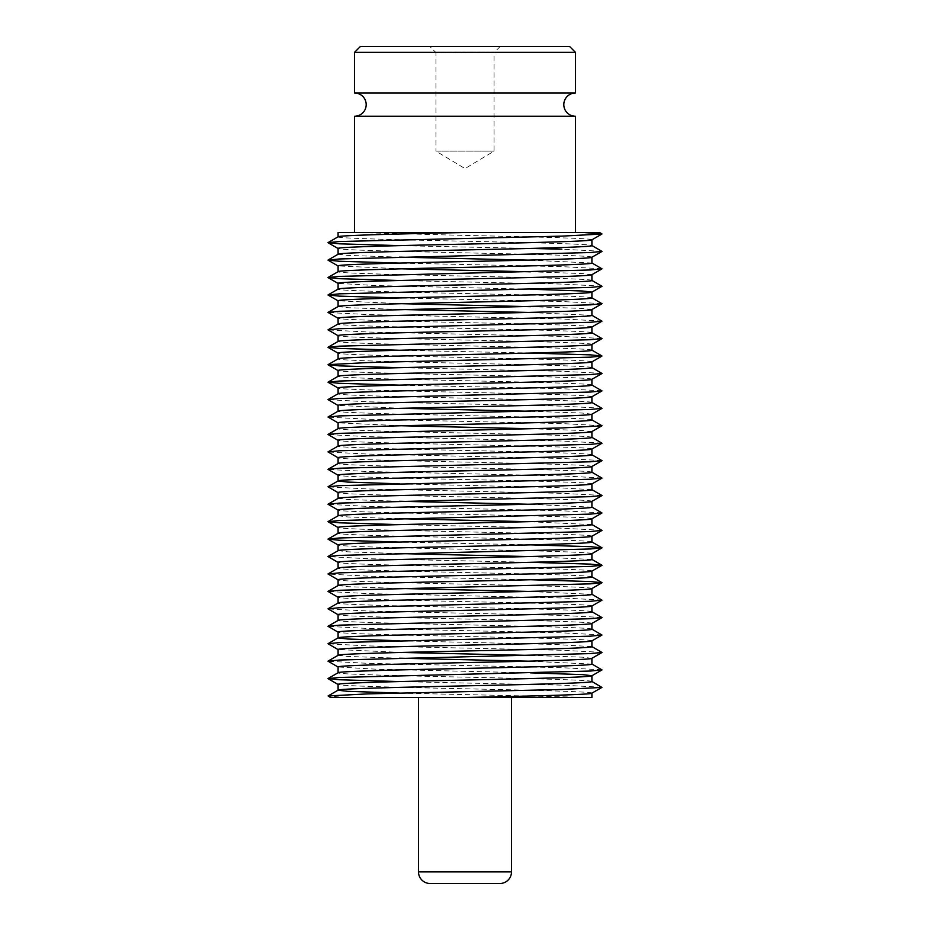 <?xml version="1.0" encoding="UTF-8"?>
<svg xmlns="http://www.w3.org/2000/svg" width="930" height="930" viewBox="0 0 930 930"><rect width="100%" height="100%" fill="white"/><g stroke="black" fill="none" stroke-linecap="round" stroke-linejoin="round"><path stroke-width="0.7" stroke-dasharray="4.65 3.49" d="M575.438 93L354.562 93M465 697.5L418.5 697.5M591.91 693.187L591.91 693.141C593.689 691.699 532.774 690.223 465 688.781C397.226 687.34 336.311 685.863 338.09 684.422L338.09 684.468M591.91 681.469L591.91 681.516C593.689 680.074 532.774 678.598 465 677.156C397.226 675.715 336.311 674.238 338.09 672.797L338.171 672.704M591.91 658.312L582.25 657.173L530.53 655.418M399.47 658.208L347.75 656.452L338.171 655.266M591.91 640.875L591.91 640.828C593.689 639.387 532.774 637.91 465 636.469C397.226 635.027 336.311 633.551 338.09 632.109L338.09 632.156M591.91 623.437L591.91 623.391C593.689 621.949 532.774 620.473 465 619.031C397.226 617.59 336.311 616.113 338.09 614.672L338.09 614.718M591.91 629.157L591.91 629.203C593.689 627.762 532.774 626.285 465 624.844C397.226 623.402 336.311 621.926 338.09 620.484L338.171 620.391M591.91 606L591.91 605.953C593.689 604.512 532.774 603.035 465 601.594C397.226 600.152 336.311 598.676 338.09 597.234L338.09 597.281M591.91 611.719L591.91 611.766C593.689 610.324 532.774 608.848 465 607.406C397.226 605.965 336.311 604.488 338.09 603.047L338.171 602.954M591.91 588.562L591.91 588.516C593.689 587.074 532.774 585.598 465 584.156C397.226 582.715 336.311 581.238 338.09 579.797L338.09 579.843M399.47 588.457L347.75 586.702L338.171 585.516M591.91 571.125L591.91 571.078C593.689 569.637 532.774 568.16 465 566.719C397.226 565.277 336.311 563.801 338.09 562.359L338.09 562.406M591.91 576.844L591.91 576.891C593.689 575.449 532.774 573.973 465 572.531C397.226 571.09 336.311 569.613 338.09 568.172L338.171 568.079M591.91 553.687L591.91 553.641C593.689 552.199 532.774 550.723 465 549.281C397.226 547.84 336.311 546.363 338.09 544.922L338.09 544.968M399.47 553.582L347.75 551.827L338.171 550.641M591.91 536.25L591.91 536.203C593.689 534.762 532.774 533.285 465 531.844C397.226 530.402 336.311 528.926 338.09 527.484L338.09 527.531M591.91 541.969L591.91 542.016C593.689 540.574 532.774 539.098 465 537.656C397.226 536.215 336.311 534.738 338.09 533.297L338.171 533.204M591.91 518.812L591.91 518.766C593.689 517.324 532.774 515.848 465 514.406C397.226 512.965 336.311 511.488 338.09 510.047L338.09 510.093M399.47 518.707L347.75 516.952L338.171 515.766M591.91 501.375L591.91 501.328C593.689 499.887 532.774 498.41 465 496.969C397.226 495.527 336.311 494.051 338.09 492.609L338.09 492.656M399.47 501.27L347.75 499.515L338.171 498.329M591.91 483.937L591.91 483.891C593.689 482.449 532.774 480.973 465 479.531C397.226 478.09 336.311 476.613 338.09 475.172L338.09 475.218M591.91 466.5L591.91 466.453C593.689 465.012 532.774 463.535 465 462.094C397.226 460.652 336.311 459.176 338.09 457.734L338.09 457.781M591.91 472.219L591.91 472.266C593.689 470.824 532.774 469.348 465 467.906C397.226 466.465 336.311 464.988 338.09 463.547L338.171 463.454M591.91 449.062L591.91 449.016C593.689 447.574 532.774 446.098 465 444.656C397.226 443.215 336.311 441.738 338.09 440.297L338.09 440.343M591.91 454.782L591.91 454.828C593.689 453.387 532.774 451.91 465 450.469C397.226 449.027 336.311 447.551 338.09 446.109L338.171 446.016M591.91 431.625L582.25 430.485L530.53 428.73M591.91 437.344L591.91 437.391C593.689 435.949 532.774 434.473 465 433.031C397.226 431.59 336.311 430.113 338.09 428.672L338.171 428.579M591.91 414.187L582.25 413.048L530.53 411.293M591.91 419.907L591.91 419.953C593.689 418.512 532.774 417.035 465 415.594C397.226 414.152 336.311 412.676 338.09 411.234L338.171 411.141M591.91 396.75L591.91 396.703C593.689 395.262 532.774 393.785 465 392.344C397.226 390.902 336.311 389.426 338.09 387.984L338.09 388.031M591.91 402.469L591.91 402.516C593.689 401.074 532.774 399.598 465 398.156C397.226 396.715 336.311 395.238 338.09 393.797L338.171 393.704M591.91 379.312L591.91 379.266C593.689 377.824 532.774 376.348 465 374.906C397.226 373.465 336.311 371.988 338.09 370.547L338.09 370.593M591.91 385.032L591.91 385.078C593.689 383.637 532.774 382.16 465 380.719C397.226 379.277 336.311 377.801 338.09 376.359L338.171 376.266M591.91 361.875L591.91 361.828C593.689 360.387 532.774 358.91 465 357.469C397.226 356.027 336.311 354.551 338.09 353.109L338.09 353.156M591.91 367.594L591.91 367.641C593.689 366.199 532.774 364.723 465 363.281C397.226 361.84 336.311 360.363 338.09 358.922L338.171 358.829M591.91 344.437L591.91 344.391C593.689 342.949 532.774 341.473 465 340.031C397.226 338.59 336.311 337.113 338.09 335.672L338.09 335.718M591.91 350.157L591.91 350.203C593.689 348.762 532.774 347.285 465 345.844C397.226 344.402 336.311 342.926 338.09 341.484L338.171 341.391M591.91 327L591.91 326.953C593.689 325.512 532.774 324.035 465 322.594C397.226 321.152 336.311 319.676 338.09 318.234L338.09 318.281M591.91 332.719L591.91 332.766C593.689 331.324 532.774 329.848 465 328.406C397.226 326.965 336.311 325.488 338.09 324.047L338.171 323.954M591.91 309.562L582.25 308.423L530.53 306.668M399.47 309.458L347.75 307.702L338.171 306.516M591.91 297.844L591.91 297.891C593.689 296.449 532.774 294.973 465 293.531C397.226 292.09 336.311 290.613 338.09 289.172L338.171 289.079M591.91 274.687L582.25 273.548L530.53 271.793M591.91 280.407L591.91 280.453C593.689 279.012 532.774 277.535 465 276.094C397.226 274.652 336.311 273.176 338.09 271.734L338.171 271.641M591.91 257.25L591.91 257.203C593.689 255.762 532.774 254.285 465 252.844C397.226 251.402 336.311 249.926 338.09 248.484L338.09 248.531M399.47 257.145L347.75 255.39L338.171 254.204M591.91 239.812L591.91 239.766C593.689 238.324 532.774 236.848 465 235.406L354.9 232.5L583.831 232.5M591.91 697.5L399.47 693.083M530.53 672.855L375.255 669.158L338.09 666.984M591.91 664.078L528.124 661.172M401.876 652.453L338.09 649.547M591.91 646.641L554.745 644.455L399.47 640.77M591.91 594.328L528.124 591.422M591.91 559.453L528.124 556.547M591.91 524.578L528.124 521.672M591.91 507.141L528.124 504.234M591.91 489.703L554.745 487.518L399.47 483.833M401.876 425.766L338.09 422.859M401.876 408.328L338.09 405.422M591.91 315.328L528.124 312.422M401.876 303.703L338.09 300.797M530.53 289.23L375.255 285.533L338.09 283.359M401.876 268.828L338.09 265.922M591.91 263.016L528.124 260.109M338.09 236.813L338.09 236.859C336.311 238.301 397.226 239.777 465 241.219C532.774 242.66 593.689 244.137 591.91 245.578L591.91 245.532M338.09 232.5L354.9 232.5M500.166 46.5L494.063 52.603L435.938 52.603L435.938 151.125L494.063 151.125L435.938 151.125L465 168.586L494.063 151.125L494.063 52.603L435.938 52.603L429.834 46.5L500.166 46.5L429.834 46.5M575.438 232.5L465 232.5M575.438 116.25L354.562 116.25M569.625 46.5L360.375 46.5M354.562 52.313L575.438 52.313M530.53 248.426L399.47 245.636M575.1 697.5L346.169 697.5L328.092 696.14M601.908 687.235L561.86 685.143L399.47 681.574M601.908 669.798L561.86 667.705L368.141 663.346L328.092 661.265M601.908 652.36L561.86 650.268L368.141 645.908L328.092 643.827M601.908 634.923L561.86 632.83L368.141 628.471L328.092 626.39M601.908 617.485L561.86 615.393L368.141 611.033L328.092 608.952M601.908 600.048L561.86 597.955L368.141 593.596L328.092 591.515M530.53 579.739L368.141 576.158L328.092 574.077M530.53 562.301L368.141 558.721L328.092 556.64M530.53 544.864L399.47 542.074M601.908 530.298L561.86 528.205L399.47 524.636M601.908 512.86L561.86 510.768L368.141 506.408L328.092 504.327M601.908 495.423L561.86 493.33L368.141 488.971L328.092 486.89M601.908 477.985L561.86 475.893L368.141 471.533L328.092 469.452M601.908 460.548L561.86 458.455L368.141 454.096L328.092 452.015M601.908 443.11L561.86 441.018L368.141 436.658L328.092 434.577M601.908 425.673L561.86 423.58L368.141 419.221L328.092 417.14M601.908 408.235L561.86 406.143L368.141 401.783L328.092 399.702M601.908 390.798L561.86 388.705L399.47 385.136M601.908 373.36L561.86 371.268L399.47 367.699M530.53 353.051L399.47 350.261M601.908 338.485L561.86 336.393L368.141 332.033L328.092 329.952M601.908 321.048L561.86 318.955L368.141 314.596L328.092 312.515M601.908 303.61L561.86 301.518L399.47 297.949M601.908 286.173L561.86 284.08L399.47 280.511M601.908 268.735L561.86 266.643L399.47 263.074M601.908 251.298L561.86 249.205M430.125 883.5L499.875 883.5M511.5 871.875L418.5 871.875"/><path stroke-width="1.4" d="M354.562 232.5L354.562 116.25A11.625 11.625 0 0 0 366.188 104.625A11.625 11.625 0 0 0 354.562 93L575.438 93A11.625 11.625 0 0 0 563.812 104.625A11.625 11.625 0 0 0 575.438 116.25L575.438 232.5L338.09 232.5L338.09 236.813M338.171 690.141L328.092 695.954L330.452 697.5L465 697.5L418.5 697.5L418.5 871.875L511.5 871.875L511.5 697.5M418.5 871.875A11.625 11.625 0 0 0 430.125 883.5L499.875 883.5A11.625 11.625 0 0 0 511.5 871.875M328.092 695.954L368.141 693.861L561.86 689.502L601.908 687.421L591.91 693.141C593.689 694.582 532.774 696.059 465 697.5L591.91 697.5L591.91 693.187M399.47 693.083L347.75 691.327L338.09 690.234C336.311 688.793 397.226 687.317 465 685.875C532.774 684.434 593.689 682.957 591.91 681.516L591.91 675.75M338.09 690.188L338.09 684.422C336.311 682.98 397.226 681.504 465 680.062C532.774 678.621 593.689 677.145 591.91 675.703L582.25 674.61L530.53 672.855M338.09 672.797C336.311 671.355 397.226 669.879 465 668.438C532.774 666.996 593.689 665.52 591.91 664.078L591.91 658.312M338.09 672.75L338.09 666.984C336.311 665.543 397.226 664.067 465 662.625C532.774 661.184 593.689 659.707 591.91 658.266M338.09 655.359C336.311 653.918 397.226 652.442 465 651C532.774 649.559 593.689 648.082 591.91 646.641L591.91 640.875M338.09 655.313L338.09 649.547C336.311 648.105 397.226 646.629 465 645.188C532.774 643.746 593.689 642.27 591.91 640.828M399.47 640.77L347.75 639.015L338.09 637.922C336.311 636.48 397.226 635.004 465 633.562C532.774 632.121 593.689 630.645 591.91 629.203L591.91 623.437M338.09 637.875L338.09 632.109C336.311 630.668 397.226 629.192 465 627.75C532.774 626.308 593.689 624.832 591.91 623.391M338.09 620.484C336.311 619.043 397.226 617.567 465 616.125C532.774 614.683 593.689 613.207 591.91 611.766L591.91 606M338.09 620.438L338.09 614.672C336.311 613.23 397.226 611.754 465 610.312C532.774 608.871 593.689 607.395 591.91 605.953M338.09 603.047C336.311 601.605 397.226 600.129 465 598.688C532.774 597.246 593.689 595.77 591.91 594.328L591.91 588.562M338.09 603L338.09 597.234C336.311 595.793 397.226 594.317 465 592.875C532.774 591.433 593.689 589.957 591.91 588.516M338.09 585.609C336.311 584.168 397.226 582.692 465 581.25C532.774 579.808 593.689 578.332 591.91 576.891L591.91 571.125M338.09 585.563L338.09 579.797C336.311 578.355 397.226 576.879 465 575.438C532.774 573.996 593.689 572.52 591.91 571.078M338.09 568.172C336.311 566.73 397.226 565.254 465 563.812C532.774 562.371 593.689 560.895 591.91 559.453L591.91 553.687M338.09 568.125L338.09 562.359C336.311 560.918 397.226 559.442 465 558C532.774 556.558 593.689 555.082 591.91 553.641M338.09 550.734C336.311 549.293 397.226 547.817 465 546.375C532.774 544.933 593.689 543.457 591.91 542.016L591.91 536.25M338.09 550.688L338.09 544.922C336.311 543.48 397.226 542.004 465 540.562C532.774 539.121 593.689 537.645 591.91 536.203M338.09 533.297C336.311 531.855 397.226 530.379 465 528.938C532.774 527.496 593.689 526.02 591.91 524.578L591.91 518.812M338.09 533.25L338.09 527.484C336.311 526.043 397.226 524.567 465 523.125C532.774 521.683 593.689 520.207 591.91 518.766M338.09 515.859C336.311 514.418 397.226 512.942 465 511.5C532.774 510.059 593.689 508.582 591.91 507.141L591.91 501.375M338.09 515.813L338.09 510.047C336.311 508.605 397.226 507.129 465 505.688C532.774 504.246 593.689 502.77 591.91 501.328M338.09 498.422C336.311 496.98 397.226 495.504 465 494.063C532.774 492.621 593.689 491.145 591.91 489.703L591.91 483.937M338.09 498.375L338.09 492.609C336.311 491.168 397.226 489.692 465 488.25C532.774 486.809 593.689 485.332 591.91 483.891M399.47 483.833L347.75 482.077L338.09 480.984C336.311 479.543 397.226 478.067 465 476.625C532.774 475.184 593.689 473.707 591.91 472.266L591.91 466.5M338.09 480.938L338.09 475.172C336.311 473.73 397.226 472.254 465 470.813C532.774 469.371 593.689 467.895 591.91 466.453M338.09 463.547C336.311 462.105 397.226 460.629 465 459.188C532.774 457.746 593.689 456.27 591.91 454.828L591.91 449.062M338.09 463.5L338.09 457.734C336.311 456.293 397.226 454.817 465 453.375C532.774 451.934 593.689 450.457 591.91 449.016M338.09 446.109C336.311 444.668 397.226 443.192 465 441.75C532.774 440.309 593.689 438.832 591.91 437.391L591.91 431.625M338.09 446.063L338.09 440.297C336.311 438.855 397.226 437.379 465 435.938C532.774 434.496 593.689 433.02 591.91 431.578L601.977 425.766L591.829 419.86M338.09 428.672C336.311 427.23 397.226 425.754 465 424.313C532.774 422.871 593.689 421.395 591.91 419.953L591.91 414.187M338.09 428.625L338.09 422.859C336.311 421.418 397.226 419.942 465 418.5C532.774 417.059 593.689 415.582 591.91 414.141M338.09 411.234C336.311 409.793 397.226 408.317 465 406.875C532.774 405.434 593.689 403.957 591.91 402.516L591.91 396.75M338.09 411.188L338.09 405.422C336.311 403.98 397.226 402.504 465 401.063C532.774 399.621 593.689 398.145 591.91 396.703M338.09 393.797C336.311 392.355 397.226 390.879 465 389.438C532.774 387.996 593.689 386.52 591.91 385.078L591.91 379.312M338.09 393.75L338.09 387.984C336.311 386.543 397.226 385.067 465 383.625C532.774 382.184 593.689 380.707 591.91 379.266M338.09 376.359C336.311 374.918 397.226 373.442 465 372C532.774 370.559 593.689 369.082 591.91 367.641L591.91 361.875M338.09 376.313L338.09 370.547C336.311 369.105 397.226 367.629 465 366.188C532.774 364.746 593.689 363.27 591.91 361.828M338.09 358.922C336.311 357.48 397.226 356.004 465 354.562C532.774 353.121 593.689 351.645 591.91 350.203L591.91 344.437M338.09 358.875L338.09 353.109C336.311 351.668 397.226 350.192 465 348.75C532.774 347.309 593.689 345.832 591.91 344.391M338.09 341.484C336.311 340.043 397.226 338.567 465 337.125C532.774 335.684 593.689 334.207 591.91 332.766L591.91 327M338.09 341.438L338.09 335.672C336.311 334.23 397.226 332.754 465 331.312C532.774 329.871 593.689 328.395 591.91 326.953M338.09 324.047C336.311 322.605 397.226 321.129 465 319.688C532.774 318.246 593.689 316.77 591.91 315.328L591.91 309.562M338.09 324L338.09 318.234C336.311 316.793 397.226 315.317 465 313.875C532.774 312.434 593.689 310.957 591.91 309.516M338.09 306.609C336.311 305.168 397.226 303.692 465 302.25C532.774 300.809 593.689 299.332 591.91 297.891L591.91 292.125M338.09 306.563L338.09 300.797C336.311 299.355 397.226 297.879 465 296.438C532.774 294.996 593.689 293.52 591.91 292.078L582.25 290.985L530.53 289.23M338.09 289.172C336.311 287.73 397.226 286.254 465 284.812C532.774 283.371 593.689 281.895 591.91 280.453L591.91 274.687M338.09 289.125L338.09 283.359C336.311 281.918 397.226 280.442 465 279C532.774 277.559 593.689 276.082 591.91 274.641M591.91 257.203C593.689 258.645 532.774 260.121 465 261.562C397.226 263.004 336.311 264.48 338.09 265.922L338.09 271.734C336.311 270.293 397.226 268.817 465 267.375C532.774 265.934 593.689 264.457 591.91 263.016L591.91 257.25M338.09 254.297C336.311 252.855 397.226 251.379 465 249.938C532.774 248.496 593.689 247.02 591.91 245.578L591.91 239.812M338.09 254.25L338.09 248.484C336.311 247.043 397.226 245.567 465 244.125C532.774 242.684 593.689 241.207 591.91 239.766M528.124 661.172L399.47 658.208M530.53 655.418L401.876 652.453M528.124 591.422L399.47 588.457M528.124 556.547L399.47 553.582M528.124 521.672L399.47 518.707M528.124 504.234L399.47 501.27M530.53 428.73L401.876 425.766M530.53 411.293L401.876 408.328M528.124 312.422L399.47 309.458M530.53 306.668L401.876 303.703M530.53 271.793L401.876 268.828M528.124 260.109L399.47 257.145M360.375 46.5L569.625 46.5L575.438 52.313L354.562 52.313L360.375 46.5M354.562 116.25L575.438 116.25M575.438 93L575.438 52.313M354.562 93L354.562 52.313M399.47 245.636L339.38 243.811L328.023 242.672L339.38 241.533L561.86 236.127L601.908 234.046L583.831 232.5L599.501 232.5M583.831 232.5L465 232.5C397.226 233.942 336.311 235.418 338.09 236.859M561.86 249.205L530.53 248.426M601.908 687.421L591.829 681.423M399.47 681.574L339.38 679.749L328.023 678.609L339.38 677.47L590.62 671.03L601.977 669.891L591.829 663.985M338.171 667.077L328.023 661.172L339.38 660.033L590.62 653.592L601.977 652.453L591.829 646.548M338.171 649.64L328.023 643.734L339.38 642.595L590.62 636.155L601.977 635.016L591.829 629.11M338.171 632.202L328.023 626.297L339.38 625.158L590.62 618.717L601.977 617.578L591.829 611.673M338.171 614.765L328.023 608.859L339.38 607.72L590.62 601.28L601.977 600.141L591.829 594.235M338.171 597.327L328.023 591.422L339.38 590.283L590.62 583.842L601.977 582.703L590.62 581.564L530.53 579.739M338.171 579.89L328.023 573.984L339.38 572.845L590.62 566.405L601.977 565.266L590.62 564.126L530.53 562.301M338.171 562.452L328.023 556.547L339.38 555.408L590.62 548.967L601.977 547.828L590.62 546.689L530.53 544.864M399.47 542.074L339.38 540.249L328.023 539.109L339.38 537.97L590.62 531.53L601.977 530.391L591.829 524.485M399.47 524.636L339.38 522.811L328.023 521.672L339.38 520.533L590.62 514.092L601.977 512.953L591.829 507.048M338.171 510.14L328.023 504.234L339.38 503.095L590.62 496.655L601.977 495.516L591.829 489.61M338.171 492.702L328.023 486.797L339.38 485.658L590.62 479.217L601.977 478.078L591.829 472.173M338.171 475.265L328.023 469.359L339.38 468.22L590.62 461.78L601.977 460.641L591.829 454.735M338.171 457.827L328.023 451.922L339.38 450.783L590.62 444.342L601.977 443.203L591.829 437.298M338.171 440.39L328.023 434.484L339.38 433.345L561.86 427.94L601.908 425.859M338.171 422.952L328.023 417.047L339.38 415.908L590.62 409.467L601.977 408.328L591.829 402.423M338.171 405.515L328.023 399.609L339.38 398.47L590.62 392.03L601.977 390.891L591.829 384.985M399.47 385.136L339.38 383.311L328.023 382.172L339.38 381.033L590.62 374.592L601.977 373.453L591.829 367.548M399.47 367.699L339.38 365.874L328.092 364.641L368.141 362.549L590.62 357.155L601.977 356.016L590.62 354.876L530.53 353.051M399.47 350.261L339.38 348.436L328.023 347.297L339.38 346.158L590.62 339.717L601.977 338.578L591.829 332.673M338.171 335.765L328.023 329.859L339.38 328.72L590.62 322.28L601.977 321.141L591.829 315.235M338.171 318.327L328.023 312.422L339.38 311.283L590.62 304.842L601.977 303.703L591.829 297.798M399.47 297.949L339.38 296.124L328.023 294.984L339.38 293.845L590.62 287.405L601.977 286.266L591.829 280.36M399.47 280.511L339.38 278.686L328.023 277.547L339.38 276.408L590.62 269.967L601.977 268.828L591.829 262.923M399.47 263.074L339.38 261.249L328.023 260.109L339.38 258.97L590.62 252.53L601.977 251.391L591.829 245.485M328.092 242.765L338.171 248.577M601.908 234.046L591.829 239.859M328.092 678.702L338.171 684.515M601.908 669.984L591.829 675.796M601.908 652.546L591.829 658.359M601.908 635.109L591.829 640.921M601.908 617.671L591.829 623.484M601.908 600.234L591.829 606.046M601.908 582.796L591.829 588.609M601.908 565.359L591.829 571.171M601.908 547.921L591.829 553.734M328.092 539.202L338.171 545.015M601.908 530.484L591.829 536.296M328.092 521.765L338.171 527.577M601.908 513.046L591.829 518.859M601.908 495.609L591.829 501.421M601.908 478.171L591.829 483.984M601.908 460.734L591.829 466.546M601.908 443.296L591.829 449.109M601.908 408.421L591.829 414.234M601.908 390.984L591.829 396.796M328.092 382.265L338.171 388.077M601.908 373.546L591.829 379.359M328.092 364.827L338.171 370.64M601.908 356.109L591.829 361.921M328.092 347.39L338.171 353.202M601.908 338.671L591.829 344.484M601.908 321.234L591.829 327.046M601.908 303.796L591.829 309.609M328.092 295.077L338.171 300.89M601.908 286.359L591.829 292.171M328.092 277.64L338.171 283.452M601.908 268.921L591.829 274.734M328.092 260.202L338.171 266.015M601.908 251.484L591.829 257.296M599.548 232.5L601.908 233.86M338.171 236.766L328.092 242.579M338.171 254.204L328.092 260.016M338.171 271.641L328.092 277.454M338.171 289.079L328.092 294.891M338.171 306.516L328.092 312.329M338.171 323.954L328.092 329.766M338.171 341.391L328.092 347.204M591.829 350.11L601.908 355.923M338.171 358.829L328.092 364.641M338.171 376.266L328.092 382.079M338.171 393.704L328.092 399.516M338.171 411.141L328.092 416.954M338.171 428.579L328.092 434.391M338.171 446.016L328.092 451.829M338.171 463.454L328.092 469.266M338.171 480.891L328.092 486.704M338.171 498.329L328.092 504.141M338.171 515.766L328.092 521.579M338.171 533.204L328.092 539.016M591.829 541.923L601.908 547.735M338.171 550.641L328.092 556.454M591.829 559.36L601.908 565.173M338.171 568.079L328.092 573.891M591.829 576.798L601.908 582.61M338.171 585.516L328.092 591.329M338.171 602.954L328.092 608.766M338.171 620.391L328.092 626.204M338.171 637.829L328.092 643.641M338.171 655.266L328.092 661.079M338.171 672.704L328.092 678.516"/></g></svg>
